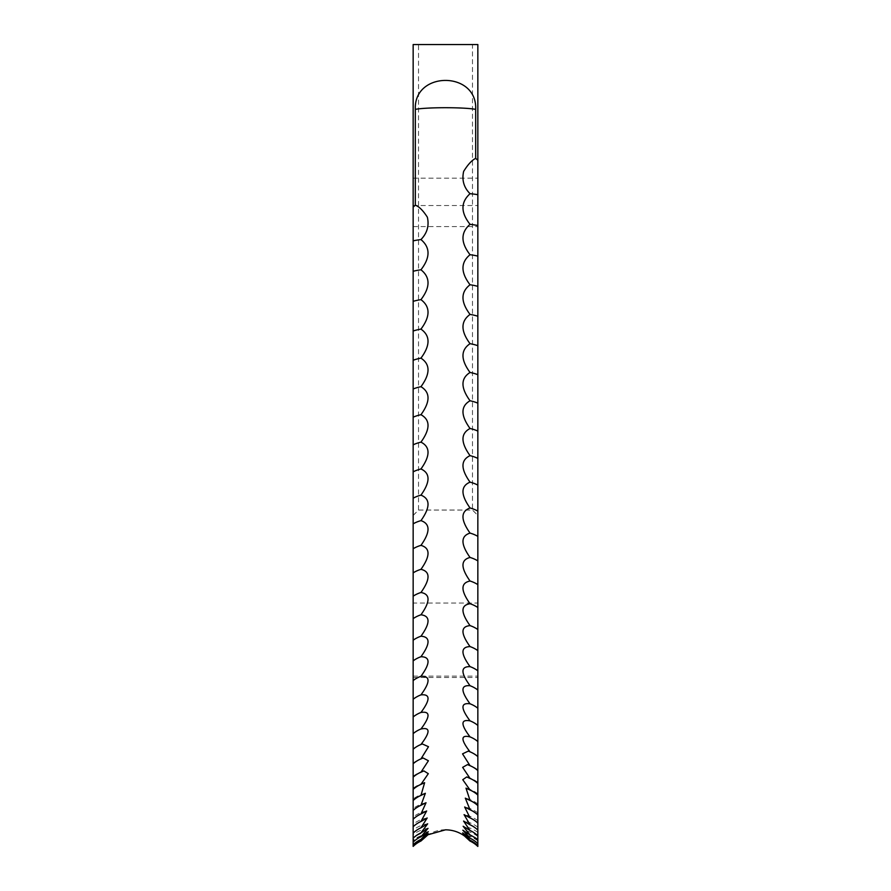 <?xml version="1.0" encoding="UTF-8"?>
<svg xmlns="http://www.w3.org/2000/svg" width="891" height="891" viewBox="0 0 891 891"><rect width="100%" height="100%" fill="white"/><g stroke="black" fill="none" stroke-linecap="round" stroke-linejoin="round"><path stroke-width="0.67" stroke-dasharray="4.46 3.34" d="M420.953 841.026A32.343 32.343 0 0 1 462.451 834.544L465.759 836.95M477.843 216.056L477.843 677.494L477.843 216.056M413.157 603.062L413.157 178.155L413.157 677.494L413.157 603.062L477.843 603.062M413.157 680.546L413.157 680.546A32.343 32.343 0 0 1 414.204 679.777M413.157 763.721L413.157 763.097L413.157 763.721M413.157 777.108L413.157 776.25L413.157 777.108M413.157 789.37L413.157 788.234L413.157 789.37M413.157 800.474L413.157 799.027L413.157 800.474M413.157 810.42L413.157 808.605L413.157 810.42M413.157 819.174L413.157 816.969L413.157 819.174M413.157 826.725L413.157 824.097L413.157 826.725M413.157 833.074L413.157 829.978L413.157 833.074M413.157 838.197L413.157 834.611L413.157 838.197M413.157 842.106L413.157 837.974L413.157 842.106M413.157 844.768L413.157 840.079L413.157 844.768M413.157 846.205L413.157 840.915L413.157 846.205M413.157 515.399L418.525 510.031L418.525 44.55L413.157 44.55L413.157 846.394M418.525 510.031L472.475 510.031L477.843 515.399L477.843 846.45M477.843 515.399L477.843 44.55L472.475 44.55L472.475 510.031M477.843 690.024L477.843 690.024A32.343 32.343 0 0 0 475.749 688.543M477.843 770.548L477.843 769.824L477.843 770.548M477.843 783.378L477.843 782.387L477.843 783.378M477.843 795.073L477.843 793.781L477.843 795.073M477.843 805.598L477.843 803.96L477.843 805.598M477.843 814.942L477.843 812.937L477.843 814.942M477.843 823.095L477.843 820.689L477.843 823.095M477.843 830.056L477.843 827.193L477.843 830.056M477.843 835.791L477.843 832.45L477.843 835.791M477.843 840.302L477.843 836.449L477.843 840.302M477.843 843.588L477.843 839.188L477.843 843.588M477.843 845.637L477.843 840.659L477.843 845.637M418.525 44.55L472.475 44.55M477.843 840.848A32.343 32.343 180 0 0 462.451 834.544M413.157 226.581L477.843 226.581M413.157 205.52L477.843 205.52M413.157 676.146L477.843 676.146M416.487 696.996A32.343 32.343 0 0 0 413.157 699.212M419.795 712.934A32.343 32.343 0 0 0 413.157 716.821M421.521 728.782A32.343 32.343 0 0 0 413.157 733.36M422.301 743.94A32.343 32.343 0 0 0 413.157 748.796M423.091 757.985A32.343 32.343 0 0 0 413.157 763.097M423.871 770.904A32.343 32.343 0 0 0 413.157 776.25M424.628 782.677A32.343 32.343 0 0 0 413.157 788.234M425.352 793.291A32.343 32.343 0 0 0 413.157 799.027M426.032 802.724A32.343 32.343 0 0 0 413.157 808.605M426.644 810.966A32.343 32.343 0 0 0 413.157 816.969M427.19 817.994A32.343 32.343 0 0 0 413.157 824.097M427.658 823.807A32.343 32.343 0 0 0 413.157 829.978M428.025 828.374A32.343 32.343 0 0 0 413.157 834.611M428.304 831.704A32.343 32.343 0 0 0 413.157 837.974M428.482 833.787A32.343 32.343 0 0 0 413.157 840.079M428.549 834.6A32.343 32.343 0 0 0 413.157 840.915M413.157 515.443L418.525 510.075L472.475 510.075L477.843 515.443M413.157 677.494L477.843 677.494M413.157 178.155L477.843 178.155M477.843 840.659A32.343 32.343 0 0 0 462.474 834.355M477.843 839.188A32.343 32.343 0 0 0 462.596 832.896M477.843 836.449A32.343 32.343 0 0 0 462.819 830.2M477.843 832.45A32.343 32.343 0 0 0 463.142 826.247M477.843 827.193A32.343 32.343 0 0 0 463.565 821.057M477.843 820.689A32.343 32.343 0 0 0 464.066 814.63M477.843 812.937A32.343 32.343 0 0 0 464.656 807.001M477.843 803.96A32.343 32.343 0 0 0 465.302 798.158M477.843 793.781A32.343 32.343 0 0 0 466.004 788.134M477.843 782.387A32.343 32.343 0 0 0 466.75 776.941M477.843 769.824A32.343 32.343 0 0 0 467.519 764.589M477.843 756.091A32.343 32.343 0 0 0 468.298 751.102M477.843 741.223A32.343 32.343 0 0 0 469.089 736.501M477.843 725.229A32.343 32.343 0 0 0 469.858 720.797M477.843 708.156A32.343 32.343 0 0 0 473.032 705.126"/><path stroke-width="1.34" d="M477.843 160.235L477.843 44.55L413.157 44.55L413.157 207.057L415.317 205.22L415.317 109.381C413.591 70.745 477.431 70.79 475.683 109.381L475.683 158.375C471.985 160.113 467.975 164.434 463.654 171.362C461.694 180.027 463.821 187.478 470.047 193.703C460.625 202.235 460.625 212.448 470.047 224.343C460.625 232.473 460.625 242.586 470.047 254.715C460.625 262.411 460.625 272.434 470.047 284.764C460.625 292.025 460.625 301.915 470.047 314.434C460.625 321.25 460.625 331.007 470.047 343.692C460.625 350.052 460.625 359.652 470.047 372.483C460.625 378.374 460.625 387.808 470.047 400.772C460.625 406.185 460.625 415.44 470.047 428.504C460.625 433.438 460.625 442.493 470.047 455.646C460.625 460.09 460.625 468.922 470.047 482.154C460.625 486.096 460.625 494.705 470.047 507.981C460.625 511.423 460.625 519.798 470.047 533.096C460.625 536.026 460.625 544.145 470.047 557.454C460.625 559.871 460.625 567.723 470.047 581.021C460.625 582.914 460.625 590.499 470.047 603.753C460.625 605.134 460.625 612.418 470.047 625.616C460.625 626.473 460.625 633.468 470.047 646.588C460.614 646.911 460.614 653.593 470.047 666.635C460.614 666.423 460.614 672.783 470.047 685.714C460.614 684.979 460.614 691.004 470.047 703.801C460.625 702.553 460.625 708.245 470.047 720.864C460.625 719.104 460.625 724.45 470.047 736.89C460.614 734.585 460.614 739.575 470.047 751.837L468.298 751.102L462.54 753.864L470.047 765.692L467.519 764.589L462.641 767.363L470.047 778.444L466.75 776.941L462.763 779.692L470.047 790.05L466.004 788.134L470.047 800.497L465.302 798.158L470.047 809.785L464.656 807.001L470.047 817.893L464.066 814.63L470.047 824.799L463.565 821.057L470.047 830.501L463.142 826.247L470.047 834.978L462.819 830.2L470.047 838.242L462.596 832.896L470.047 840.28C460.625 832.272 460.625 832.539 470.047 841.082C460.625 832.539 460.625 832.272 470.047 840.28A28.022 27.989 0 0 1 477.843 845.637L477.843 160.235L475.683 158.375M469.858 720.797L470.047 720.864A28.022 23.79 0 0 1 477.843 725.419M469.089 736.501L470.047 736.89A28.022 24.358 0 0 1 477.843 741.546M465.759 836.95L470.047 841.082A28.022 28.022 0 0 1 477.843 846.45L477.843 845.637M420.953 841.026C430.386 832.673 430.386 832.617 420.953 840.837A28.022 28.011 0 0 0 413.157 846.205L413.157 846.394A28.022 28.022 0 0 1 420.953 841.026C430.386 832.673 430.386 832.617 420.953 840.837C430.375 832.094 430.375 831.615 420.953 839.422L428.304 831.704L420.953 836.772L428.025 828.374L420.953 832.896L427.658 823.807L420.953 827.795L427.19 817.994L420.953 821.491L426.644 810.966L420.953 813.984L426.032 802.724L420.953 805.297L425.352 793.291L420.953 795.418L424.628 782.677L420.953 784.381L428.304 773.666L423.871 770.904L420.953 772.207L428.415 760.758L423.091 757.985L420.953 758.909L428.493 746.714L422.301 743.94L420.953 744.497C430.386 732.146 430.386 726.989 420.953 729.005C430.375 716.475 430.375 710.962 420.953 712.466C430.386 699.747 430.386 693.889 420.953 694.88C430.386 682.016 430.386 675.823 420.953 676.291C430.386 663.305 430.386 656.79 420.953 656.734C430.386 643.636 430.386 636.798 420.953 636.219C430.375 623.054 430.375 615.915 420.953 614.801C430.375 601.57 430.375 594.13 420.953 592.493C430.375 579.217 430.375 571.499 420.953 569.338C430.375 556.04 430.375 548.043 420.953 545.37C430.375 532.061 430.375 523.819 420.953 520.634C430.375 507.347 430.375 498.849 420.953 495.151C430.375 481.908 430.375 473.177 420.953 468.978C430.375 455.791 430.375 446.848 420.953 442.148C430.375 429.039 430.375 419.884 420.953 414.705C430.375 401.685 430.375 392.352 420.953 386.694C430.375 373.797 430.375 364.274 420.953 358.149C430.375 345.385 430.375 335.707 420.953 329.113C430.375 316.517 430.375 306.693 420.953 299.643C430.375 287.225 430.375 277.268 420.953 269.784C430.375 257.555 430.375 247.486 420.953 239.568C427.179 233.097 429.306 225.623 427.346 217.159C423.025 210.454 419.015 206.478 415.317 205.22M466.216 837.328C460.19 832.406 453.285 829.9 445.5 829.822L428.549 834.6M428.482 833.787L420.953 839.422A28.022 27.955 0 0 0 413.157 844.768L413.157 846.205M421.521 728.782L420.953 729.005A28.022 24.079 0 0 0 413.157 733.616L413.157 844.768M420.953 269.784A28.022 7.919 0 0 0 413.157 271.298L413.157 733.616M420.953 239.568A28.022 6.861 0 0 0 413.157 240.882L413.157 271.298M420.953 299.643A28.022 8.977 0 0 0 413.157 301.37M420.953 329.113A28.022 10.013 0 0 0 413.157 331.029M420.953 358.149A28.022 11.026 0 0 0 413.157 360.265M420.953 386.694A28.022 12.04 0 0 0 413.157 388.999M420.953 414.705A28.022 13.02 0 0 0 413.157 417.2M420.953 442.148A28.022 13.989 0 0 0 413.157 444.832M420.953 468.978A28.022 14.935 0 0 0 413.157 471.84M420.953 495.151A28.022 15.849 0 0 0 413.157 498.192M420.953 520.634A28.022 16.751 0 0 0 413.157 523.841M420.953 545.37A28.022 17.62 0 0 0 413.157 548.745M420.953 569.338A28.022 18.455 0 0 0 413.157 572.868M420.953 592.493A28.022 19.279 0 0 0 413.157 596.179M420.953 614.801A28.022 20.059 0 0 0 413.157 618.632M420.953 636.219A28.022 20.816 0 0 0 413.157 640.206M420.953 656.734A28.022 21.529 0 0 0 413.157 660.855M420.953 676.291A28.022 22.219 0 0 0 414.204 679.777A28.022 22.219 0 0 0 413.157 680.546M420.953 694.88A28.022 22.876 0 0 0 416.487 696.996A28.022 22.876 0 0 0 413.157 699.257M420.953 712.466A28.022 23.5 0 0 0 419.795 712.934A28.022 23.5 0 0 0 413.157 716.954M420.953 744.497A28.022 24.625 0 0 0 413.157 749.208M420.953 758.909A28.022 25.126 0 0 0 413.157 763.721M420.953 772.207A28.022 25.594 0 0 0 413.157 777.108M420.953 784.381A28.022 26.028 0 0 0 413.157 789.37M420.953 795.418A28.022 26.418 0 0 0 413.157 800.474M420.953 805.297A28.022 26.763 0 0 0 413.157 810.42M420.953 813.984A28.022 27.064 0 0 0 413.157 819.174M420.953 821.491A28.022 27.331 0 0 0 413.157 826.725M420.953 827.795A28.022 27.554 0 0 0 413.157 833.074M420.953 832.896A28.022 27.732 0 0 0 413.157 838.197M420.953 836.772A28.022 27.866 0 0 0 413.157 842.106M413.157 207.057L413.157 240.882M477.843 843.588A28.022 27.922 0 0 0 470.047 838.242M477.843 840.302A28.022 27.799 0 0 0 470.047 834.978M477.843 835.791A28.022 27.643 0 0 0 470.047 830.501M477.843 830.056A28.022 27.443 0 0 0 470.047 824.799M477.843 823.095A28.022 27.198 0 0 0 470.047 817.893M477.843 814.942A28.022 26.919 0 0 0 470.047 809.785M477.843 805.598A28.022 26.596 0 0 0 470.047 800.497M477.843 795.073A28.022 26.229 0 0 0 470.047 790.05M477.843 783.378A28.022 25.817 0 0 0 470.047 778.444M477.843 770.548A28.022 25.371 0 0 0 470.047 765.692M477.843 756.604A28.022 24.881 0 0 0 470.047 751.837M477.843 708.234A28.022 23.188 0 0 0 473.032 705.126A28.022 23.188 0 0 0 470.047 703.801M477.843 690.024A28.022 22.553 0 0 0 475.749 688.543A28.022 22.553 0 0 0 470.047 685.714M477.843 670.823A28.022 21.885 0 0 0 477.71 670.711A28.022 21.885 0 0 0 470.047 666.635M477.843 650.642A28.022 21.172 0 0 0 470.047 646.588M477.843 629.536A28.022 20.437 0 0 0 470.047 625.616M477.843 607.517A28.022 19.669 0 0 0 470.047 603.753M477.843 584.63A28.022 18.867 0 0 0 470.047 581.021M477.843 560.907A28.022 18.043 0 0 0 470.047 557.454M477.843 536.382A28.022 17.185 0 0 0 470.047 533.096M477.843 511.1A28.022 16.305 0 0 0 470.047 507.981M477.843 485.105A28.022 15.392 0 0 0 470.047 482.154M477.843 458.42A28.022 14.456 0 0 0 470.047 455.646M477.843 431.088A28.022 13.51 0 0 0 470.047 428.504M477.843 403.166A28.022 12.53 0 0 0 470.047 400.772M477.843 374.688A28.022 11.538 0 0 0 470.047 372.483M477.843 345.708A28.022 10.525 0 0 0 470.047 343.692M477.843 316.249A28.022 9.489 0 0 0 470.047 314.434M477.843 286.379A28.022 8.453 0 0 0 470.047 284.764M477.843 256.129A28.022 7.395 0 0 0 470.047 254.715M477.843 225.557A28.022 6.326 0 0 0 470.047 224.343M477.843 194.706A28.022 5.246 0 0 0 470.047 193.703M415.317 109.381A32.343 2.606 180 0 1 445.5 107.711A32.343 2.606 180 0 1 475.683 109.381"/></g></svg>

